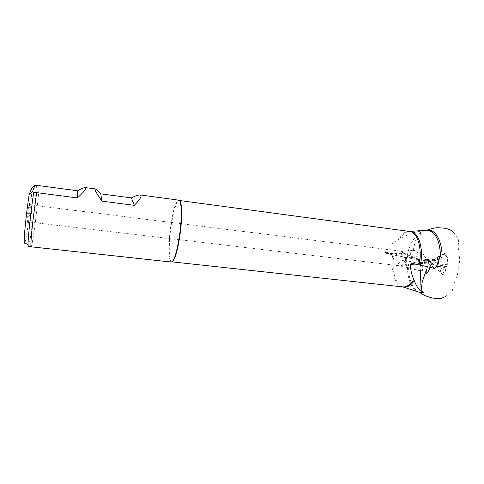 <?xml version="1.0" encoding="UTF-8"?>
<svg xmlns="http://www.w3.org/2000/svg" width="484" height="484" viewBox="0 0 484 484"><rect width="100%" height="100%" fill="white"/><g stroke="black" fill="none" stroke-linecap="round" stroke-linejoin="round"><path stroke-width="0.36" stroke-dasharray="2.42 1.81" d="M432.109 263.217L431.432 263.278L432.109 263.217L431.825 262.249L430.615 261.191L429.12 261.227L430.04 261.923L430.016 260.924M435.001 268.311L432.024 266.424L434.85 268.517M426.761 260.809L426.362 260.622L426.761 260.809L426.053 261.644L422.798 262.334L417.214 260.67L418.763 262.147L422.798 262.334M410.117 255.879L405.531 253.731L410.117 255.879L407.298 256.423L405.882 255.818L406.766 259.775L407.165 259.95L407.298 256.423M414.159 257.669L419.67 259.672L414.159 257.669L417.214 260.67M410.081 255.939L405.55 254.015L405.882 255.818M432.121 263.133L431.528 263.078M432.424 266.406L435.473 265.873L436.29 266.466M172.008 261.826L171.282 261.638C168.547 259.823 168.698 241.195 171.36 224.461C173.611 210.649 176.061 202.675 178.699 200.545L179.455 200.533M171.294 262.038L170.822 261.838C165.304 258.686 172.189 201.997 178.306 200.243L178.814 200.158M39.156 185.662C38.538 200.43 32.295 247.899 31.067 246.84M28.381 246.265C29.826 246.38 35.973 199.656 36.439 185.366M418.956 292.197C411.763 287.974 408.302 278.633 408.563 264.185L408.472 264.197C408.175 265.704 407.546 266.23 406.602 265.764C406.052 264.185 406.143 262.788 406.869 261.56L407.165 259.95M417.547 291.737C410.886 287.762 407.504 279.099 407.395 265.746L408.563 264.185M430.24 264.79L427.644 263.139M430.548 263.078L431.432 263.278L430.802 264.246L426.803 263.804L427.765 262.745L430.548 263.078M405.531 253.731L386.432 253.495L411.721 258.607L419.67 259.672M407.395 265.746L406.106 265.541C404.745 263.865 404.848 262.473 406.427 261.36L406.766 259.775M411.872 256.665L413.711 257.113C418.503 257.561 419.162 250.246 414.104 250.458L412.447 250.797C409.821 252.823 409.627 254.778 411.872 256.665L411.702 257.458L385.016 252.073L385.56 251.039C388.095 246.616 392.215 242.92 397.921 239.943L399.615 238.975C404.57 235.847 410.444 233.463 417.232 231.818L425.025 230.293M423.5 230.723L426.501 230.178M438.819 262.576L438.492 260.646M426.737 260.888L424.771 260.598L426.362 260.622L426.616 259.618L422.054 259.019L421.546 260.096L426.271 260.815M414.141 257.585L419.029 259.424M406.427 261.36L406.869 261.56M385.016 252.073L386.432 253.495M24.872 242.641C26.747 238.34 31.69 200.134 32.035 187.52M29.294 203.389C28.393 205.349 26.069 226.403 27.116 223.07C27.848 221.315 29.784 205.355 29.494 203.468L29.294 203.389M31.902 205.228C31.266 206.644 29.409 222.549 29.929 222.114L30.038 221.92C30.625 220.444 32.277 206.862 32.059 205.283L31.902 205.228M404.309 253.646L404.594 253.253C405.961 258.432 405.126 262.552 402.083 265.601L401.133 265.916L397.527 265.559L398.096 263.429L398.725 263.931C396.813 259.926 399.094 251.462 402.137 251.359L400.673 251.25L401.49 251.136C402.888 251.269 403.825 252.103 404.309 253.646L400.673 251.25M398.096 263.429L397.546 265.359M404.594 253.253C405.296 255.951 405.495 257.415 405.193 257.639L404.763 257.712C401.678 256.024 400.8 253.906 402.137 251.359M398.725 263.931L398.81 263.592C400.625 261.154 402.658 260.065 404.914 260.325L404.957 260.325C405.078 261.021 404.231 262.576 402.41 264.99L401.133 265.916M424.994 230.572L420.899 232.296C419.35 237.233 419.386 242.236 420.995 247.312C422.417 252.17 423.815 258.135 428.733 259.515L426.616 259.618M413.651 257.173L410.541 255.854M428.733 259.515C429.266 260.186 428.697 260.549 427.033 260.61M424.771 260.598L421.546 260.096M425.436 260.61L424.069 262.298M419.12 259.466L420.1 261.777M438.583 262.407L435.473 265.873M440.652 256.417C438.195 255.504 436.901 256.236 436.774 258.607L438.486 260.604M420.342 265.117L420.862 264.264L421.552 264.089L422.877 265.71M426.471 269.564C427.741 266.684 429.907 265.123 432.968 264.869L430.802 264.246M430.343 265.178L432.024 266.424M429.683 262.891L427.414 262.933M432.968 264.869C433.882 264.373 433.64 263.901 432.242 263.465M412.271 263.484L422.314 262.425L427.929 262.794M430.403 263.048L430.615 261.191M427.596 263.102L428.152 261.784L429.054 261.033M430.04 261.923L430.252 264.7M445.818 267.894L437.476 265.94C435.57 264.621 439.278 265.063 440.228 265.341L446.472 266.805L445.818 267.894L445.619 270.338C443.368 273.345 441.22 273.702 439.188 271.421C437.748 269.358 437.209 266.545 437.578 262.981L437.869 262.364L435.939 262.388C434.88 262.352 434.16 261.82 433.773 260.797L433.64 260.531C432.061 260.646 431.692 260.289 432.521 259.466L439.762 256.635L441.263 254.947L443.326 254.033C446.702 254.36 448.287 257.633 448.081 263.859L445.032 264.318C443.314 264.016 441.85 264.288 440.64 265.135L446.587 266.533L440.64 265.135M435.939 262.388L437.524 263.393C437.24 266.902 437.808 269.673 439.23 271.693L441.009 273.079C442.672 273.593 444.258 272.819 445.758 270.75L437.476 265.94M440.228 265.341L440.646 265.22M446.587 266.533L448.081 263.859M437.869 262.364L439.393 259.394L439.593 257.004L441.154 255.201C445.607 253.192 447.791 256.205 447.706 264.24M447.397 264.875L445.032 264.318M433.809 260.725L438.673 260.664M437.578 262.981L437.524 263.393M433.64 260.531L438.764 260.471M439.593 257.004L439.762 256.635M445.619 270.338L445.758 270.75M426.259 260.894L426.053 261.644M428.044 263.072L429.883 260.58M432.46 266.339L435.025 268.233M431.546 263L431.825 262.249M402.718 286.903C395.053 284.828 391.108 268.614 394.121 253.822M402.857 286.915C394.551 286.31 389.886 269.388 393.062 253.797M399.615 238.975C402.597 234.262 405.882 231.751 409.464 231.437M397.921 239.943C401.424 233.953 405.314 231.122 409.597 231.455M418.376 259.466L418.763 262.147M417.232 231.818L413.191 250.555M422.054 259.019L411.702 257.458L411.721 258.607M420.862 264.264L420.899 263.429L415.139 264.052M426.803 263.804L420.899 263.429L422.314 262.425M438.655 260.743L433.773 260.797M439.393 259.394L432.521 259.466M178.699 200.545L178.306 200.243M171.282 261.638L170.822 261.838M32.059 205.283L29.494 203.468M30.038 221.92L27.116 223.07M29.929 222.114L400.171 265.837M31.998 205.071L401.762 251.256M404.914 260.325L405.568 259.103L405.193 257.639M402.41 264.99L402.083 265.601M406.106 265.541L406.602 265.764M386.063 253.447L411.666 258.625L422.102 260.204M404.763 257.712L413.711 257.113M401.49 251.136L414.104 250.458M429.81 260.307L429.12 261.227M437.409 259.049L436.774 258.607M411.757 263.435L421.975 262.364L428.201 262.776M429.054 261.13L427.499 263.024M397.527 265.559L420.995 270.931M404.957 260.325L421.552 264.089M420.899 232.296C413.536 237.208 408.944 245.309 407.117 256.605M443.326 254.033L446.048 252.823M444.173 253.725L441.589 257.482M441.577 257.512C438.752 262.854 440.095 272.546 441.765 273.575M443.368 274.9L441.009 273.079M453.435 232.411L456.351 235.883L458.651 240.185L458.142 246.979L459.8 260.077L457.313 275.184L453.224 285.276L452.437 290.376L445.655 296.48M430.615 265.432L430.076 267.398"/><path stroke-width="0.73" d="M409.464 231.437L410.172 231.437C418.358 231.243 423.917 248.407 420.372 265.123L434.85 268.517L438.819 262.576L438.746 260.785L437.409 259.049C437.342 256.726 438.383 255.83 440.543 256.357L441.983 258.377C442.679 242.678 436.308 230.112 428.473 230.057L427.402 230.069C429.901 228.986 433.174 228.188 437.233 227.668L445.8 228.291L450.271 229.882L453.435 232.411M179.455 200.533C182.274 201.187 182.42 220.365 179.485 238.382C177.035 252.763 174.542 260.573 172.008 261.826M140.088 194.943C142.332 195.603 140.408 199.063 134.31 205.337L101.924 201.126C96.461 193.219 94.198 189.141 95.136 188.887C96.001 189.141 97.877 190.793 100.769 193.848L131.4 197.92C135.484 195.832 138.382 194.84 140.088 194.943L178.814 200.158C181.857 199.832 182.135 219.603 179.08 238.394C176.478 253.537 173.883 261.421 171.294 262.038L31.024 246.81C30.559 245.315 31.182 236.724 32.888 221.049L36.633 192.632L33.801 192.184C31.024 209.064 27.673 240.397 28.096 245.17L28.381 246.265M77.609 190.775C81.5 188.597 84.095 187.532 85.396 187.58C86.932 188.149 84.27 191.597 77.404 197.932L77.609 190.775L39.156 185.662L34.993 185.414L32.47 191.743L33.801 192.184M77.404 197.932L36.633 192.632M415.139 264.052L410.25 264.585C410.607 270.199 411.769 275.154 413.741 279.443L414.262 280.702C415.768 284.659 417.638 287.871 419.882 290.339L424.057 292.814L420.856 292.796L418.956 292.197M422.986 292.372L419.598 292.403L417.547 291.737M441.844 258.341L440.652 256.417M425.025 230.293L427.16 230.136C435.412 231.533 439.871 240.276 440.543 256.357M426.501 230.178L427.402 230.069M420.372 265.123L411.757 263.435L410.25 264.585M34.993 185.414L32.035 187.52L29.27 194.138L32.47 191.743M29.27 194.138C26.65 209.844 23.752 237.692 24.236 242.145C24.321 243.349 24.533 243.512 24.872 242.641M422.877 265.71L422.986 269.11C422.369 270.495 421.709 271.101 420.995 270.931L420.62 270.683C419.822 269.467 419.725 267.61 420.342 265.117M424.057 292.814C420.39 291.568 421.697 286.038 422.266 281.773L426.471 269.564L425.944 273.89C427.481 273.2 428.854 271.04 430.076 267.398M100.769 193.848L101.924 201.126M131.4 197.92L134.31 205.337M414.262 280.702C410.765 285.584 407.153 287.708 403.42 287.072L402.718 286.903M413.741 279.443C410.311 284.743 406.681 287.23 402.857 286.915L419.543 292.39M179.407 200.491L409.597 231.455C417.432 231.957 422.544 248.679 419.162 264.857M419.882 290.339L420.62 270.683M28.284 246.247L31.024 246.81M419.598 292.403L420.856 292.796M409.597 231.455L427.1 230.136M427.16 230.136L428.473 230.057M171.953 261.862L402.857 286.915M24.236 242.145L28.096 245.17M95.136 188.887L85.396 187.58M446.048 252.823L444.173 253.725M441.765 273.575L443.368 274.9M445.655 296.48L441.293 298.368L436.52 298.561L431.97 297.956L424.855 295.633L419.816 292.53"/></g></svg>
